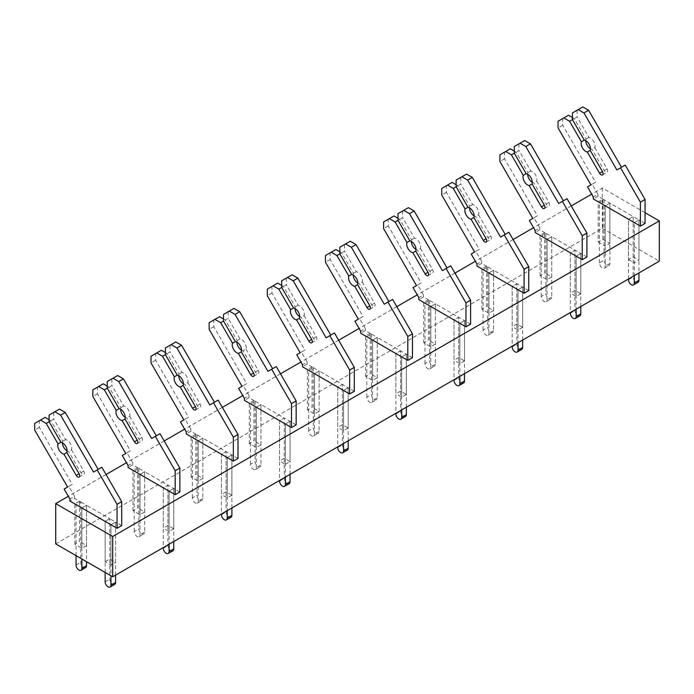 <?xml version="1.0" encoding="UTF-8"?>
<svg xmlns="http://www.w3.org/2000/svg" width="694" height="694" viewBox="0 0 694 694"><rect width="100%" height="100%" fill="white"/><g stroke="black" fill="none" stroke-linecap="round" stroke-linejoin="round"><path stroke-width="0.52" stroke-dasharray="3.47 2.6" d="M645.056 212.685L602.314 188.013L591.687 194.147M571.249 205.945L533.539 227.719M513.1 239.517L475.39 261.291M454.952 273.089L417.241 294.863M396.795 306.661L359.084 328.436M338.646 340.233L300.936 362.008M280.497 373.806L242.787 395.58M222.349 407.378L184.639 429.152M164.2 440.95L126.49 462.725M106.052 474.523L68.333 496.297M602.314 188.013L602.314 228.3L55.702 543.879M602.314 228.3L659.3 261.196M602.826 239.335L602.826 199.048L598.176 201.737L598.176 242.024L602.826 239.335L609.87 243.403L609.87 203.116L605.22 205.806L605.22 246.092L609.87 243.403M547.072 279.665L547.072 239.378L551.721 236.689L544.677 232.62L544.677 272.907L540.027 275.596L547.072 279.665L551.721 276.975L544.677 272.907M544.677 232.62L540.027 235.309L540.027 275.596M551.721 276.975L551.721 236.689L547.072 239.378L547.072 299.808A4.112 2.377 60 0 1 546.221 301.69A4.112 2.377 60 0 1 543.046 300.589A4.112 2.377 60 0 1 541.259 296.451L545.909 293.762A4.112 2.377 60 0 0 547.705 297.899A4.112 2.377 60 0 0 550.871 299.001A4.112 2.377 60 0 0 551.721 297.119L551.721 236.689L574.979 250.118L570.329 252.807L570.329 293.094L574.979 290.404L580.8 293.762L580.8 253.475L574.979 250.118L574.979 290.404M488.923 313.237L488.923 272.95L493.573 270.261L486.529 266.192L486.529 306.479L481.87 309.168L488.923 313.237L493.573 310.548L486.529 306.479M486.529 266.192L481.87 268.882L481.87 309.168M493.573 310.548L493.573 270.261L488.923 272.95L488.923 333.38A4.112 2.377 60 0 1 488.073 335.263A4.112 2.377 60 0 1 484.898 334.161A4.112 2.377 60 0 1 483.102 330.023L487.761 327.334A4.112 2.377 60 0 0 489.556 331.472A4.112 2.377 60 0 0 492.723 332.573A4.112 2.377 60 0 0 493.573 330.691L493.573 270.261L516.83 283.69L512.181 286.379L512.181 326.666L516.83 323.977L522.651 327.334L522.651 287.047L516.83 283.69L516.83 323.977M430.766 346.809L430.766 306.522L435.424 303.833L428.38 299.765L428.38 340.06L423.722 342.741L430.766 346.809L435.424 344.12L428.38 340.06M428.38 299.765L423.722 302.454L423.722 342.741M435.424 344.12L435.424 303.833L430.766 306.522L430.766 366.953A4.112 2.377 60 0 1 429.916 368.835A4.112 2.377 60 0 1 426.749 367.733A4.112 2.377 60 0 1 424.954 363.595L429.603 360.906A4.112 2.377 60 0 0 431.399 365.044A4.112 2.377 60 0 0 434.574 366.146A4.112 2.377 60 0 0 435.424 364.272L435.424 303.833L458.682 317.262L454.032 319.951L454.032 360.238L458.682 357.549L464.494 360.906L464.494 320.619L458.682 317.262L458.682 357.549M372.617 380.381L372.617 340.095L377.276 337.405L370.223 333.337L370.223 373.632L365.573 376.313L372.617 380.381L377.276 377.692L370.223 373.632M370.223 333.337L365.573 336.026L365.573 376.313M377.276 377.692L377.276 337.405L372.617 340.095L372.617 400.525A4.112 2.377 60 0 1 371.767 402.407A4.112 2.377 60 0 1 368.601 401.306A4.112 2.377 60 0 1 366.805 397.168L371.455 394.487A4.112 2.377 60 0 0 373.251 398.616A4.112 2.377 60 0 0 376.417 399.718A4.112 2.377 60 0 0 377.276 397.844L377.276 337.405L400.533 350.834L395.884 353.524L395.884 393.81L400.533 391.121L406.346 394.487L406.346 354.192L400.533 350.834L400.533 391.121M314.469 413.954L314.469 373.667L319.119 370.978L312.074 366.909L312.074 407.204L307.425 409.885L314.469 413.954L319.119 411.273L312.074 407.204M312.074 366.909L307.425 369.598L307.425 409.885M319.119 411.273L319.119 370.978L314.469 373.667L314.469 434.097A4.112 2.377 60 0 1 313.619 435.979A4.112 2.377 60 0 1 310.452 434.878A4.112 2.377 60 0 1 308.657 430.74L313.306 428.059A4.112 2.377 60 0 0 315.102 432.197A4.112 2.377 60 0 0 318.268 433.29A4.112 2.377 60 0 0 319.119 431.416L319.119 370.978L342.385 384.407L337.726 387.096L337.726 427.383L342.385 424.702L348.197 428.059L348.197 387.764L342.385 384.407L342.385 424.702M256.32 447.526L256.32 407.239L260.97 404.55L253.926 400.49L253.926 440.777L249.276 443.457L256.32 447.526L260.97 444.845L253.926 440.777M253.926 400.49L249.276 403.171L249.276 443.457M260.97 444.845L260.97 404.55L256.32 407.239L256.32 467.669A4.112 2.377 60 0 1 255.47 469.552A4.112 2.377 60 0 1 252.304 468.45A4.112 2.377 60 0 1 250.508 464.312L255.158 461.631A4.112 2.377 60 0 0 256.954 465.769A4.112 2.377 60 0 0 260.12 466.871A4.112 2.377 60 0 0 260.97 464.989L260.97 404.55L284.228 417.979L279.578 420.668L279.578 460.955L284.228 458.274L290.049 461.631L290.049 421.336L285.399 424.025L285.399 464.312L279.578 460.955M198.172 481.098L198.172 440.811L202.822 438.131L195.777 434.062L195.777 474.349L191.128 477.03L198.172 481.098L202.822 478.418L195.777 474.349M195.777 434.062L191.128 436.743L191.128 477.03M202.822 478.418L202.822 438.131L198.172 440.811L198.172 501.241A4.112 2.377 60 0 1 197.322 503.124A4.112 2.377 60 0 1 194.147 502.022A4.112 2.377 60 0 1 192.351 497.884L197.009 495.204A4.112 2.377 60 0 0 198.805 499.342A4.112 2.377 60 0 0 201.971 500.443A4.112 2.377 60 0 0 202.822 498.561L202.822 438.131L226.079 451.56L221.429 454.24L221.429 494.527L226.079 491.846L231.9 495.204L231.9 454.917L226.079 451.56L226.079 491.846M140.023 514.67L140.023 474.384L144.673 471.703L137.629 467.635L137.629 507.921L132.97 510.602L140.023 514.67L144.673 511.99L137.629 507.921M137.629 467.635L132.97 470.315L132.97 510.602M144.673 511.99L144.673 471.703L140.023 474.384L140.023 534.814A4.112 2.377 60 0 1 139.164 536.696A4.112 2.377 60 0 1 135.998 535.595A4.112 2.377 60 0 1 134.202 531.457L138.852 528.776A4.112 2.377 60 0 0 140.648 532.914A4.112 2.377 60 0 0 143.823 534.016A4.112 2.377 60 0 0 144.673 532.133L144.673 471.703L167.931 485.132L163.281 487.813L163.281 528.099L167.931 525.419L173.743 528.776L173.743 488.489L167.931 485.132L167.931 525.419M81.866 548.243L81.866 507.956L86.524 505.275L79.472 501.207L79.472 541.494L74.822 544.174L81.866 548.243L86.524 545.562L79.472 541.494M79.472 501.207L74.822 503.887L74.822 544.174M86.524 545.562L86.524 505.275L81.866 507.956L81.866 558.991M598.176 242.024L605.22 246.092M633.136 256.832L633.136 216.545L628.478 219.235L628.478 259.521L633.136 256.832L638.948 260.189L638.948 219.903L634.299 222.592L634.299 262.879L638.948 260.189M628.478 259.521L634.299 262.879M580.8 293.762L576.141 296.451L570.329 293.094M522.651 327.334L517.993 330.023L512.181 326.666M464.494 360.906L459.844 363.595L454.032 360.238M406.346 394.487L401.696 397.168L395.884 393.81M348.197 428.059L343.547 430.74L337.726 427.383M285.399 464.312L290.049 461.631M231.9 495.204L227.242 497.884L221.429 494.527M173.743 528.776L169.093 531.457L163.281 528.099M105.132 561.672L109.782 558.991L115.594 562.348L115.594 522.062L109.782 518.704L105.132 521.385L105.132 561.672L110.945 565.029L115.594 562.348M628.478 278.997L628.478 219.235L633.136 216.545L638.948 219.903L634.299 222.592L634.299 275.639M602.826 199.048L609.87 203.116L605.22 205.806L605.22 266.236A4.112 2.377 60 0 1 604.37 268.118A4.112 2.377 60 0 1 601.204 267.017A4.112 2.377 60 0 1 599.408 262.879L604.058 260.189A4.112 2.377 60 0 0 605.853 264.327A4.112 2.377 60 0 0 609.02 265.429A4.112 2.377 60 0 0 609.87 263.547L609.87 203.116L633.136 216.545L633.136 276.975A4.112 2.377 60 0 0 634.923 281.113A4.112 2.377 60 0 0 638.098 282.215M121.702 525.584L115.594 522.062L110.945 524.742L110.945 565.029M586.907 257.006L580.8 253.475L576.141 256.164L576.141 296.451M412.453 357.722L406.346 354.192L401.696 356.881L401.696 397.168M470.601 324.15L464.494 320.619L459.844 323.309L459.844 363.595M354.304 391.295L348.197 387.764L343.547 390.453L343.547 430.74M296.156 424.867L284.228 417.979L284.228 458.274M237.999 458.439L231.9 454.917L227.242 457.598L227.242 497.884M179.85 492.011L173.743 488.489L169.093 491.17L169.093 531.457M528.75 290.578L522.651 287.047L517.993 289.736L517.993 330.023M105.132 572.42L105.132 521.385L109.782 518.704L109.782 558.991M599.408 262.879L599.408 202.448L604.058 199.759L597.95 196.237L593.301 198.918M568.464 115.247L562.704 118.579L562.704 125.224L595.599 182.201L592.147 184.188L597.95 194.251L593.301 196.94M597.95 194.251L597.95 196.237M592.147 184.188L587.488 186.877M595.599 182.201L590.95 184.882M562.704 125.224L558.054 127.904M562.704 118.579L558.054 121.259M585.805 140.7A6.576 3.8 60 0 1 586.057 139.086L574.216 118.579L572.446 119.602L577.096 116.913L588.937 137.429A6.576 3.8 60 0 1 593.752 141.481A6.576 3.8 60 0 1 594.853 147.675L591.973 149.34A6.576 3.8 60 0 1 590.455 148.75M574.216 118.579L572.446 117.546M586.057 139.086L588.937 137.429M594.853 147.675L607.111 168.902A2.88 1.666 60 0 1 607.111 172.225A2.88 1.666 60 0 1 604.231 170.568L591.973 149.34M582.847 106.945L572.446 112.948M577.096 110.268L577.096 116.913M625.207 165.103L616.853 169.926M645.056 223.433L638.948 219.903L638.948 272.95M604.058 199.759L604.058 260.189M541.259 296.451L541.259 236.021L545.909 233.331L539.802 229.809L535.152 232.49M510.307 148.82L504.555 152.151L504.555 158.796L537.451 215.773L533.99 217.76L539.802 227.823L535.152 230.512M539.802 227.823L539.802 229.809M533.99 217.76L529.34 220.449M537.451 215.773L532.792 218.454M504.555 158.796L499.897 161.476M504.555 152.151L499.897 154.831M527.657 174.272A6.576 3.8 60 0 1 527.908 172.659L516.067 152.151L514.289 153.174L518.947 150.485L530.789 171.002A6.576 3.8 60 0 1 535.595 175.053A6.576 3.8 60 0 1 536.705 181.247L533.825 182.912A6.576 3.8 60 0 1 532.307 182.322M516.067 152.151L514.289 151.127M527.908 172.659L530.789 171.002M536.705 181.247L548.963 202.475A2.88 1.666 60 0 1 548.963 205.797A2.88 1.666 60 0 1 546.083 204.14L533.825 182.912M524.699 140.518L514.289 146.521M518.947 143.84L518.947 150.485M567.05 198.675L558.696 203.498M580.8 306.522L580.8 253.475L576.141 256.164L576.141 309.212M579.95 315.787A4.112 2.377 60 0 1 576.775 314.686A4.112 2.377 60 0 1 574.979 310.548L574.979 250.118L570.329 252.807L570.329 312.569M545.909 233.331L545.909 293.762M483.102 330.023L483.102 269.593L487.761 266.904L481.653 263.382L477.004 266.071M452.158 182.392L446.407 185.723L446.407 192.368L479.294 249.346L475.841 251.332L481.653 261.395L477.004 264.084M481.653 261.395L481.653 263.382M475.841 251.332L471.191 254.021M479.294 249.346L474.644 252.026M446.407 192.368L441.748 195.049M446.407 185.723L441.748 188.404M469.508 207.844A6.576 3.8 60 0 1 469.76 206.239L457.919 185.723L456.14 186.747L460.799 184.057L472.64 204.574A6.576 3.8 60 0 1 477.446 208.625A6.576 3.8 60 0 1 478.556 214.819L475.676 216.485A6.576 3.8 60 0 1 474.158 215.903M457.919 185.723L456.14 184.699M469.76 206.239L472.64 204.574M478.556 214.819L490.814 236.047A2.88 1.666 60 0 1 490.814 239.369A2.88 1.666 60 0 1 487.934 237.712L475.676 216.485M466.55 174.09L456.14 180.093M460.799 177.412L460.799 184.057M508.902 232.247L500.548 237.07M522.651 340.095L522.651 287.047L517.993 289.736L517.993 342.784M521.793 349.36A4.112 2.377 60 0 1 518.626 348.258A4.112 2.377 60 0 1 516.83 344.12L516.83 283.69L512.181 286.379L512.181 346.141M487.761 266.904L487.761 327.334M424.954 363.595L424.954 303.165L429.603 300.476L423.505 296.954L418.846 299.643M394.01 215.973L388.25 219.295L388.25 225.94L421.145 282.918L417.693 284.913L423.505 294.967L418.846 297.657M423.505 294.967L423.505 296.954M417.693 284.913L413.043 287.594M421.145 282.918L416.495 285.598M388.25 225.94L383.6 228.63M388.25 219.295L383.6 221.976M411.36 241.417A6.576 3.8 60 0 1 411.611 239.812L399.77 219.295L397.992 220.319L402.641 217.63L414.492 238.146A6.576 3.8 60 0 1 419.297 242.197A6.576 3.8 60 0 1 420.408 248.391L417.528 250.057A6.576 3.8 60 0 1 416.01 249.476M399.77 219.295L397.992 218.272M411.611 239.812L414.492 238.146M420.408 248.391L432.657 269.619A2.88 1.666 60 0 1 432.657 272.942A2.88 1.666 60 0 1 429.786 271.285L417.528 250.057M408.402 207.662L397.992 213.665M402.641 210.985L402.641 217.63M450.753 265.819L442.399 270.643M464.494 373.667L464.494 320.619L459.844 323.309L459.844 376.356M463.644 382.941A4.112 2.377 60 0 1 460.478 381.839A4.112 2.377 60 0 1 458.682 377.701L458.682 317.262L454.032 319.951L454.032 379.713M429.603 300.476L429.603 360.906M366.805 397.168L366.805 336.737L371.455 334.048L365.348 330.526L360.698 333.215M335.861 249.545L330.101 252.868L330.101 259.513L362.997 316.49L359.544 318.485L365.348 328.54L360.698 331.229M365.348 328.54L365.348 330.526M359.544 318.485L354.894 321.166M362.997 316.49L358.347 319.171M330.101 259.513L325.451 262.202M330.101 252.868L325.451 255.548M353.203 274.989A6.576 3.8 60 0 1 353.463 273.384L341.613 252.868L339.843 253.891L344.493 251.202L356.343 271.718A6.576 3.8 60 0 1 361.149 275.77A6.576 3.8 60 0 1 362.251 281.964L359.379 283.629A6.576 3.8 60 0 1 357.861 283.048M341.613 252.868L339.843 251.844M353.463 273.384L356.343 271.718M362.251 281.964L374.508 303.191A2.88 1.666 60 0 1 374.508 306.514A2.88 1.666 60 0 1 371.628 304.857L359.379 283.629M350.253 241.234L339.843 247.246M344.493 244.557L344.493 251.202M392.604 299.392L384.25 304.215M406.346 407.239L406.346 354.192L401.696 356.881L401.696 409.928M405.496 416.513A4.112 2.377 60 0 1 402.329 415.411A4.112 2.377 60 0 1 400.533 411.273L400.533 350.834L395.884 353.524L395.884 413.286M371.455 334.048L371.455 394.487M308.657 430.74L308.657 370.31L313.306 367.62L307.199 364.098L302.549 366.788M277.713 283.117L271.953 286.44L271.953 293.085L304.848 350.062L301.396 352.058L307.199 362.112L302.549 364.801M307.199 362.112L307.199 364.098M301.396 352.058L296.737 354.738M304.848 350.062L300.198 352.743M271.953 293.085L267.303 295.774M271.953 286.44L267.303 289.12M295.054 308.561A6.576 3.8 60 0 1 295.314 306.956L283.464 286.44L281.695 287.463L286.344 284.774L298.186 305.291A6.576 3.8 60 0 1 303 309.351A6.576 3.8 60 0 1 304.102 315.536L301.222 317.201A6.576 3.8 60 0 1 299.704 316.62M283.464 286.44L281.695 285.416M295.314 306.956L298.186 305.291M304.102 315.536L316.36 336.764A2.88 1.666 60 0 1 316.36 340.086A2.88 1.666 60 0 1 313.48 338.429L301.222 317.201M292.105 274.807L281.695 280.818M286.344 278.129L286.344 284.774M334.456 332.964L326.102 337.787M348.197 440.811L348.197 387.764L343.547 390.453L343.547 443.501M347.347 450.085A4.112 2.377 60 0 1 344.181 448.983A4.112 2.377 60 0 1 342.385 444.845L342.385 384.407L337.726 387.096L337.726 446.858M313.306 367.62L313.306 428.059M250.508 464.312L250.508 403.882L255.158 401.193L249.051 397.671L244.401 400.36M219.556 316.69L213.804 320.012L213.804 326.657L246.7 383.635L243.247 385.63L249.051 395.684L244.401 398.373M249.051 395.684L249.051 397.671M243.247 385.63L238.589 388.31M246.7 383.635L242.041 386.315M213.804 326.657L209.154 329.346M213.804 320.012L209.154 322.693M236.906 342.133A6.576 3.8 60 0 1 237.157 340.528L225.316 320.012L228.196 318.346L240.037 338.863A6.576 3.8 60 0 1 244.843 342.923A6.576 3.8 60 0 1 245.954 349.108L243.073 350.774A6.576 3.8 60 0 1 241.555 350.192M225.316 320.012L223.546 318.988M237.157 340.528L240.037 338.863M245.954 349.108L258.211 370.336A2.88 1.666 60 0 1 258.211 373.658A2.88 1.666 60 0 1 255.331 372.001L243.073 350.774M233.947 308.379L223.546 314.391M228.196 311.701L228.196 318.346M276.299 366.536L267.953 371.359M290.049 474.384L290.049 421.336L285.399 424.025L285.399 477.073M289.198 483.657A4.112 2.377 60 0 1 286.023 482.556A4.112 2.377 60 0 1 284.228 478.418L284.228 417.979L279.578 420.668L279.578 480.43M255.158 401.193L255.158 461.631M192.351 497.884L192.351 437.454L197.009 434.765L190.902 431.243L186.252 433.932M161.407 350.262L155.656 353.584L155.656 360.229L188.551 417.207L185.09 419.202L190.902 429.256L186.252 431.946M190.902 429.256L190.902 431.243M185.09 419.202L180.44 421.883M188.551 417.207L183.893 419.887M155.656 360.229L150.997 362.919M155.656 353.584L150.997 356.265M178.757 375.706A6.576 3.8 60 0 1 179.009 374.101L167.167 353.584L165.389 354.608L170.047 351.919L181.889 372.435A6.576 3.8 60 0 1 186.695 376.495A6.576 3.8 60 0 1 187.805 382.68L184.925 384.346A6.576 3.8 60 0 1 183.407 383.765M167.167 353.584L165.389 352.561M179.009 374.101L181.889 372.435M187.805 382.68L200.063 403.908A2.88 1.666 60 0 1 200.063 407.231A2.88 1.666 60 0 1 197.183 405.574L184.925 384.346M175.799 341.951L165.389 347.963M170.047 345.274L170.047 351.919M218.15 400.108L209.796 404.932M231.9 507.956L231.9 454.917L227.242 457.598L227.242 510.645M231.041 517.23A4.112 2.377 60 0 1 227.875 516.128A4.112 2.377 60 0 1 226.079 511.99L226.079 451.56L221.429 454.24L221.429 514.002M197.009 434.765L197.009 495.204M134.202 531.457L134.202 471.026L138.852 468.346L132.754 464.815L128.095 467.504M103.259 383.834L97.498 387.157L97.498 393.802L130.394 450.779L126.941 452.774L132.754 462.829L128.095 465.518M132.754 462.829L132.754 464.815M126.941 452.774L122.291 455.455M130.394 450.779L125.744 453.468M97.498 393.802L92.849 396.491M97.498 387.157L92.849 389.846M120.609 409.278A6.576 3.8 60 0 1 120.86 407.673L109.019 387.157L107.24 388.18L111.89 385.491L123.74 406.007A6.576 3.8 60 0 1 128.546 410.067A6.576 3.8 60 0 1 129.657 416.253L126.776 417.918A6.576 3.8 60 0 1 125.258 417.337M109.019 387.157L107.24 386.133M120.86 407.673L123.74 406.007M129.657 416.253L141.914 437.48A2.88 1.666 60 0 1 141.914 440.811A2.88 1.666 60 0 1 139.034 439.146L126.776 417.918M117.65 375.523L107.24 381.535M111.89 378.846L111.89 385.491M160.002 433.689L151.648 438.504M173.743 541.528L173.743 488.489L169.093 491.17L169.093 544.217M172.893 550.802A4.112 2.377 60 0 1 169.726 549.7A4.112 2.377 60 0 1 167.931 545.562L167.931 485.132L163.281 487.813L163.281 547.575M138.852 468.346L138.852 528.776M76.054 555.634L76.054 504.599L80.704 501.918L74.596 498.387L69.947 501.077M45.11 417.406L39.35 420.729L39.35 427.374L72.245 484.351L68.793 486.347L74.596 496.401L69.947 499.09M74.596 496.401L74.596 498.387M68.793 486.347L64.143 489.027M72.245 484.351L67.596 487.041M39.35 427.374L34.7 430.063M39.35 420.729L34.7 423.418M62.451 442.85A6.576 3.8 60 0 1 62.712 441.245L50.862 420.729L49.092 421.752L53.742 419.063L65.592 439.58A6.576 3.8 60 0 1 70.398 443.639A6.576 3.8 60 0 1 71.508 449.825L68.628 451.49A6.576 3.8 60 0 1 67.11 450.909M50.862 420.729L49.092 419.705M62.712 441.245L65.592 439.58M71.508 449.825L83.757 471.053A2.88 1.666 60 0 1 83.757 474.384A2.88 1.666 60 0 1 80.886 472.718L68.628 451.49M59.502 409.096L49.092 415.107M53.742 412.418L53.742 419.063M101.853 467.262L93.499 472.076M115.594 575.1L115.594 522.062L110.945 524.742L110.945 575.777M114.744 584.374A4.112 2.377 60 0 1 111.578 583.272A4.112 2.377 60 0 1 109.782 579.134L109.782 518.704L86.524 505.275L86.524 561.672M85.666 567.588A4.112 2.377 60 0 1 82.499 566.486A4.112 2.377 60 0 1 80.704 562.348L80.704 501.918M604.231 170.568L607.111 168.902M628.478 279.665L633.136 276.975M609.87 263.547L605.22 266.236M546.083 204.14L548.963 202.475M570.329 313.237L574.979 310.548M551.721 297.119L547.072 299.808M487.934 237.712L490.814 236.047M512.181 346.809L516.83 344.12M493.573 330.691L488.923 333.38M429.786 271.285L432.657 269.619M454.032 380.381L458.682 377.701M435.424 364.272L430.766 366.953M371.628 304.857L374.508 303.191M395.884 413.954L400.533 411.273M377.276 397.844L372.617 400.525M313.48 338.429L316.36 336.764M337.726 447.526L342.385 444.845M319.119 431.416L314.469 434.097M255.331 372.001L258.211 370.336M279.578 481.098L284.228 478.418M260.97 464.989L256.32 467.669M197.183 405.574L200.063 403.908M221.429 514.67L226.079 511.99M202.822 498.561L198.172 501.241M139.034 439.146L141.914 437.48M163.281 548.243L167.931 545.562M144.673 532.133L140.023 534.814M80.886 472.718L83.757 471.053M105.132 581.815L109.782 579.134M76.054 565.029L80.704 562.348M602.461 174.914L607.111 172.225M604.37 268.118L609.02 265.429M544.313 208.486L548.963 205.797M546.221 301.69L550.871 299.001M486.156 242.059L490.814 239.369M488.073 335.263L492.723 332.573M428.007 275.631L432.657 272.942M429.916 368.835L434.574 366.146M369.859 309.203L374.508 306.514M371.767 402.407L376.417 399.718M311.71 342.775L316.36 340.086M313.619 435.979L318.268 433.29M253.562 376.348L258.211 373.658M255.47 469.552L260.12 466.871M195.404 409.92L200.063 407.231M197.322 503.124L201.971 500.443M137.256 443.492L141.914 440.811M139.164 536.696L143.823 534.016M79.107 477.064L83.757 474.384"/><path stroke-width="1.04" d="M112.688 576.783L112.688 536.497L55.702 503.592L55.702 543.879L112.688 576.783L659.3 261.196L659.3 220.909L112.688 536.497M591.687 194.147L571.249 205.945M533.539 227.719L513.1 239.517M475.39 261.291L454.952 273.089M417.241 294.863L396.795 306.661M359.084 328.436L338.646 340.233M300.936 362.008L280.497 373.806M242.787 395.58L222.349 407.378M184.639 429.152L164.2 440.95M126.49 462.725L106.052 474.523M68.333 496.297L55.702 503.592M659.3 220.909L645.056 212.685M582.249 259.686L582.249 235.743L586.907 233.054L586.907 257.006L582.249 259.686L540.027 235.309M524.1 293.258L524.1 269.315L528.75 266.635L528.75 290.578L524.1 293.258L481.87 268.882M465.952 326.831L465.952 302.888L470.601 300.207L470.601 324.15L465.952 326.831L423.722 302.454M407.803 360.403L407.803 336.46L412.453 333.779L412.453 357.722L407.803 360.403L365.573 336.026M349.655 393.975L349.655 370.032L354.304 367.352L354.304 391.295L349.655 393.975L307.425 369.598M291.497 427.547L291.497 403.604L296.156 400.924L296.156 424.867L291.497 427.547L249.276 403.171M233.349 461.12L233.349 437.177L237.999 434.496L237.999 458.439L233.349 461.12L191.128 436.743M175.2 494.701L175.2 470.749L179.85 468.068L179.85 492.011L175.2 494.701L132.97 470.315M117.052 528.273L117.052 504.321L121.702 501.641L121.702 525.584L117.052 528.273L74.822 503.887M598.176 201.737L640.397 226.114L640.397 202.171L620.549 167.792L616.853 169.926L583.958 112.948L578.197 109.626L572.446 112.948L572.446 119.602L569.566 121.259L563.806 117.937L558.054 121.259L558.054 127.904L590.95 184.882L587.488 186.877L593.301 196.94L593.301 198.918L599.408 202.448M572.446 117.546L568.464 115.247L563.806 117.937M572.446 119.602L584.287 140.11L581.407 141.776L569.566 121.259M590.455 148.75A6.576 3.8 60 0 1 585.805 140.7M587.324 152.021L590.204 150.364L602.461 171.592A2.88 1.666 60 0 1 602.461 174.914A2.88 1.666 60 0 1 599.581 173.248L587.324 152.021A6.576 3.8 60 0 1 582.518 147.969A6.576 3.8 60 0 1 581.407 141.776M584.287 140.11A6.576 3.8 60 0 1 589.093 144.17A6.576 3.8 60 0 1 590.204 150.364M621.503 167.237L588.607 110.268L582.847 106.945L578.197 109.626M588.607 110.268L583.958 112.948M640.397 226.114L645.056 223.433L645.056 199.482L625.207 165.103L620.549 167.792M645.056 199.482L640.397 202.171M638.948 272.95L638.948 280.333L634.299 283.022L634.299 275.639M634.299 283.022A4.112 2.377 60 0 1 633.44 284.904A4.112 2.377 60 0 1 630.273 283.803A4.112 2.377 60 0 1 628.478 279.665L628.478 278.997M638.948 280.333A4.112 2.377 60 0 1 638.098 282.215L633.44 284.904M541.259 236.021L535.152 232.49L535.152 230.512L529.34 220.449L532.792 218.454L499.897 161.476L499.897 154.831L510.307 148.82L514.289 151.127M563.355 200.809L530.459 143.84L524.699 140.518L514.289 146.521L514.289 153.174L511.417 154.831L505.657 151.509M514.289 153.174L526.139 173.691L523.259 175.348L511.417 154.831M532.307 182.322A6.576 3.8 60 0 1 527.657 174.272M529.175 185.593L532.055 183.936L544.313 205.164A2.88 1.666 60 0 1 544.313 208.486A2.88 1.666 60 0 1 541.433 206.821L529.175 185.593A6.576 3.8 60 0 1 524.369 181.542A6.576 3.8 60 0 1 523.259 175.348M526.139 173.691A6.576 3.8 60 0 1 530.945 177.742A6.576 3.8 60 0 1 532.055 183.936M530.459 143.84L525.809 146.521L520.049 143.198M586.907 233.054L567.05 198.675L558.696 203.498L525.809 146.521M582.249 235.743L562.4 201.364M580.8 306.522L580.8 313.905L576.141 316.594L576.141 309.212M576.141 316.594A4.112 2.377 60 0 1 575.291 318.477A4.112 2.377 60 0 1 572.125 317.375A4.112 2.377 60 0 1 570.329 313.237L570.329 312.569M580.8 313.905A4.112 2.377 60 0 1 579.95 315.787L575.291 318.477M483.102 269.593L477.004 266.071L477.004 264.084L471.191 254.021L474.644 252.026L441.748 195.049L441.748 188.404L452.158 182.392L456.14 184.699M505.206 234.39L472.31 177.412L466.55 174.09L456.14 180.093L456.14 186.747L453.26 188.404L447.509 185.081M456.14 186.747L467.99 207.263L465.11 208.92L453.26 188.404M474.158 215.903A6.576 3.8 60 0 1 469.508 207.844M471.026 219.165L473.907 217.508L486.156 238.736A2.88 1.666 60 0 1 486.156 242.059A2.88 1.666 60 0 1 483.284 240.393L471.026 219.165A6.576 3.8 60 0 1 466.221 215.114A6.576 3.8 60 0 1 465.11 208.92M467.99 207.263A6.576 3.8 60 0 1 472.796 211.314A6.576 3.8 60 0 1 473.907 217.508M472.31 177.412L467.652 180.093L461.9 176.77M528.75 266.635L508.902 232.247L500.548 237.07L467.652 180.093M524.1 269.315L504.252 234.936M522.651 340.095L522.651 347.477L517.993 350.166L517.993 342.784M517.993 350.166A4.112 2.377 60 0 1 517.143 352.049A4.112 2.377 60 0 1 513.976 350.947A4.112 2.377 60 0 1 512.181 346.809L512.181 346.141M522.651 347.477A4.112 2.377 60 0 1 521.793 349.36L517.143 352.049M424.954 303.165L418.846 299.643L418.846 297.657L413.043 287.594L416.495 285.598L383.6 228.63L383.6 221.976L394.01 215.973L397.992 218.272M447.049 267.962L414.153 210.985L408.402 207.662L397.992 213.665L397.992 220.319L395.112 221.976L389.36 218.653M397.992 220.319L409.833 240.835L406.962 242.492L395.112 221.976M416.01 249.476A6.576 3.8 60 0 1 411.36 241.417M412.878 252.737L415.749 251.081L428.007 272.308A2.88 1.666 60 0 1 428.007 275.631A2.88 1.666 60 0 1 425.127 273.965L412.878 252.737A6.576 3.8 60 0 1 408.063 248.686A6.576 3.8 60 0 1 406.962 242.492M409.833 240.835A6.576 3.8 60 0 1 414.648 244.887A6.576 3.8 60 0 1 415.749 251.081M414.153 210.985L409.503 213.665L403.752 210.343M470.601 300.207L450.753 265.819L442.399 270.643L409.503 213.665M465.952 302.888L446.103 268.509M464.494 373.667L464.494 381.058L459.844 383.739L459.844 376.356M459.844 383.739A4.112 2.377 60 0 1 458.994 385.621A4.112 2.377 60 0 1 455.828 384.519A4.112 2.377 60 0 1 454.032 380.381L454.032 379.713M464.494 381.058A4.112 2.377 60 0 1 463.644 382.941L458.994 385.621M366.805 336.737L360.698 333.215L360.698 331.229L354.894 321.166L358.347 319.171L325.451 262.202L325.451 255.548L335.861 249.545L339.843 251.844M388.9 301.534L356.005 244.557L350.253 241.234L339.843 247.246L339.843 253.891L336.963 255.548L331.212 252.226M339.843 253.891L351.685 274.408L348.804 276.065L336.963 255.548M357.861 283.048A6.576 3.8 60 0 1 353.203 274.989M354.721 286.31L357.601 284.653L369.859 305.881A2.88 1.666 60 0 1 369.859 309.203A2.88 1.666 60 0 1 366.979 307.537L354.721 286.31A6.576 3.8 60 0 1 349.915 282.258A6.576 3.8 60 0 1 348.804 276.065M351.685 274.408A6.576 3.8 60 0 1 356.499 278.459A6.576 3.8 60 0 1 357.601 284.653M356.005 244.557L351.355 247.238L345.595 243.915M412.453 333.779L392.604 299.392L384.25 304.215L351.355 247.238M407.803 336.46L387.955 302.081M406.346 407.239L406.346 414.63L401.696 417.311L401.696 409.928M401.696 417.311A4.112 2.377 60 0 1 400.846 419.193A4.112 2.377 60 0 1 397.671 418.092A4.112 2.377 60 0 1 395.884 413.954L395.884 413.286M406.346 414.63A4.112 2.377 60 0 1 405.496 416.513L400.846 419.193M308.657 370.31L302.549 366.788L302.549 364.801L296.737 354.738L300.198 352.743L267.303 295.774L267.303 289.12L277.713 283.117L281.695 285.416M330.752 335.107L297.856 278.129L292.105 274.807L287.446 277.487L281.695 280.818L281.695 287.463L278.815 289.12L273.054 285.798M281.695 287.463L293.536 307.98L290.656 309.637L278.815 289.12M299.704 316.62A6.576 3.8 60 0 1 295.054 308.561M296.572 319.882L299.452 318.225L311.71 339.453A2.88 1.666 60 0 1 311.71 342.775A2.88 1.666 60 0 1 308.83 341.11L296.572 319.882A6.576 3.8 60 0 1 291.766 315.831A6.576 3.8 60 0 1 290.656 309.637M293.536 307.98A6.576 3.8 60 0 1 298.342 312.031A6.576 3.8 60 0 1 299.452 318.225M297.856 278.129L293.206 280.818L287.446 277.487M354.304 367.352L334.456 332.964L326.102 337.787L293.206 280.818M349.655 370.032L329.797 335.653M348.197 440.811L348.197 448.203L343.547 450.883L343.547 443.501M343.547 450.883A4.112 2.377 60 0 1 342.697 452.766A4.112 2.377 60 0 1 339.522 451.664A4.112 2.377 60 0 1 337.726 447.526L337.726 446.858M348.197 448.203A4.112 2.377 60 0 1 347.347 450.085L342.697 452.766M250.508 403.882L244.401 400.36L244.401 398.373L238.589 388.31L242.041 386.315L209.154 329.346L209.154 322.693L219.556 316.69L223.546 318.988M272.603 368.679L239.708 311.701L233.947 308.379L223.546 314.391L223.546 321.036L220.666 322.693L214.906 319.37M223.546 321.036L235.387 341.552L232.507 343.209L220.666 322.693M241.555 350.192A6.576 3.8 60 0 1 236.906 342.133M238.424 353.454L241.304 351.797L253.562 373.025A2.88 1.666 60 0 1 253.562 376.348A2.88 1.666 60 0 1 250.681 374.682L238.424 353.454A6.576 3.8 60 0 1 233.618 349.403A6.576 3.8 60 0 1 232.507 343.209M235.387 341.552A6.576 3.8 60 0 1 240.193 345.603A6.576 3.8 60 0 1 241.304 351.797M239.708 311.701L235.058 314.391L229.298 311.059M296.156 400.924L276.299 366.536L267.953 371.359L235.058 314.391M291.497 403.604L271.649 369.225M290.049 474.384L290.049 481.775L285.399 484.455L285.399 477.073M285.399 484.455A4.112 2.377 60 0 1 284.54 486.338A4.112 2.377 60 0 1 281.374 485.236A4.112 2.377 60 0 1 279.578 481.098L279.578 480.43M290.049 481.775A4.112 2.377 60 0 1 289.198 483.657L284.54 486.338M192.351 437.454L186.252 433.932L186.252 431.946L180.44 421.883L183.893 419.887L150.997 362.919L150.997 356.265L161.407 350.262L165.389 352.561M214.455 402.251L181.559 345.274L175.799 341.951L165.389 347.963L165.389 354.608L162.517 356.265L156.757 352.942M165.389 354.608L177.239 375.124L174.359 376.781L162.517 356.265M183.407 383.765A6.576 3.8 60 0 1 178.757 375.706M180.275 387.035L183.155 385.37L195.404 406.597A2.88 1.666 60 0 1 195.404 409.92A2.88 1.666 60 0 1 192.533 408.263L180.275 387.035A6.576 3.8 60 0 1 175.469 382.975A6.576 3.8 60 0 1 174.359 376.781M177.239 375.124A6.576 3.8 60 0 1 182.045 379.176A6.576 3.8 60 0 1 183.155 385.37M181.559 345.274L176.901 347.963L171.149 344.64M237.999 434.496L218.15 400.108L209.796 404.932L176.901 347.963M233.349 437.177L213.5 402.798M231.9 507.956L231.9 515.347L227.242 518.028L227.242 510.645M227.242 518.028A4.112 2.377 60 0 1 226.391 519.91A4.112 2.377 60 0 1 223.225 518.808A4.112 2.377 60 0 1 221.429 514.67L221.429 514.002M231.9 515.347A4.112 2.377 60 0 1 231.041 517.23L226.391 519.91M134.202 471.026L128.095 467.504L128.095 465.518L122.291 455.455L125.744 453.468L92.849 396.491L92.849 389.846L103.259 383.834L107.24 386.133M156.297 435.823L123.411 378.846L117.65 375.523L107.24 381.535L107.24 388.18L104.36 389.846L98.609 386.515M107.24 388.18L119.09 408.697L116.21 410.354L104.36 389.846M125.258 417.337A6.576 3.8 60 0 1 120.609 409.278M122.127 420.607L124.998 418.942L137.256 440.17A2.88 1.666 60 0 1 137.256 443.492A2.88 1.666 60 0 1 134.376 441.835L122.127 420.607A6.576 3.8 60 0 1 117.312 416.547A6.576 3.8 60 0 1 116.21 410.354M119.09 408.697A6.576 3.8 60 0 1 123.896 412.748A6.576 3.8 60 0 1 124.998 418.942M123.411 378.846L118.752 381.535L113.001 378.213M179.85 468.068L160.002 433.689L151.648 438.504L118.752 381.535M175.2 470.749L155.352 436.37M173.743 541.528L173.743 548.919L169.093 551.6L169.093 544.217M169.093 551.6A4.112 2.377 60 0 1 168.243 553.482A4.112 2.377 60 0 1 165.077 552.381A4.112 2.377 60 0 1 163.281 548.243L163.281 547.575M173.743 548.919A4.112 2.377 60 0 1 172.893 550.802L168.243 553.482M76.054 504.599L69.947 501.077L69.947 499.09L64.143 489.027L67.596 487.041L34.7 430.063L34.7 423.418L45.11 417.406L49.092 419.705M98.149 469.396L65.253 412.418L59.502 409.096L49.092 415.107L49.092 421.752L46.212 423.418L40.46 420.087M49.092 421.752L60.933 442.269L58.062 443.926L46.212 423.418M67.11 450.909A6.576 3.8 60 0 1 62.451 442.85M63.969 454.18L66.85 452.514L79.107 473.742A2.88 1.666 60 0 1 79.107 477.064A2.88 1.666 60 0 1 76.227 475.407L63.969 454.18A6.576 3.8 60 0 1 59.164 450.12A6.576 3.8 60 0 1 58.062 443.926M60.933 442.269A6.576 3.8 60 0 1 65.748 446.32A6.576 3.8 60 0 1 66.85 452.514M65.253 412.418L60.604 415.107L54.852 411.785M121.702 501.641L101.853 467.262L93.499 472.076L60.604 415.107M117.052 504.321L97.203 469.942M115.594 575.1L115.594 582.492L110.945 585.172L110.945 575.777M110.945 585.172A4.112 2.377 60 0 1 110.094 587.055A4.112 2.377 60 0 1 106.928 585.953A4.112 2.377 60 0 1 105.132 581.815L105.132 572.42M115.594 582.492A4.112 2.377 60 0 1 114.744 584.374L110.094 587.055M86.524 561.672L86.524 565.705L81.866 568.386L81.866 558.991M81.866 568.386A4.112 2.377 60 0 1 81.016 570.268A4.112 2.377 60 0 1 77.849 569.167A4.112 2.377 60 0 1 76.054 565.029L76.054 555.634M86.524 565.705A4.112 2.377 60 0 1 85.666 567.588L81.016 570.268M602.461 171.592L599.581 173.248M544.313 205.164L541.433 206.821M486.156 238.736L483.284 240.393M428.007 272.308L425.127 273.965M369.859 305.881L366.979 307.537M311.71 339.453L308.83 341.11M253.562 373.025L250.681 374.682M195.404 406.597L192.533 408.263M137.256 440.17L134.376 441.835M79.107 473.742L76.227 475.407"/></g></svg>
